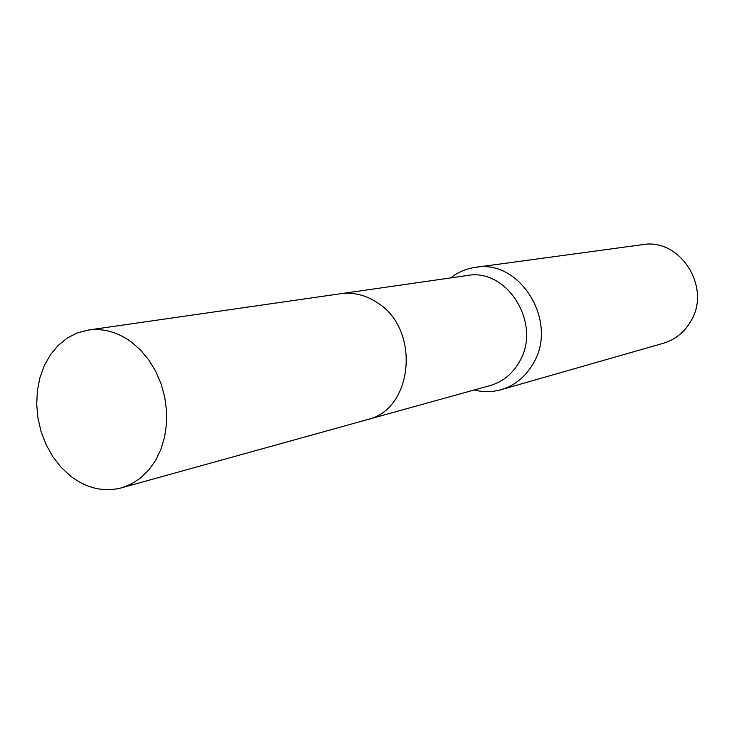 <?xml version="1.0" encoding="UTF-8"?>
<svg xmlns="http://www.w3.org/2000/svg" width="734" height="734" viewBox="0 0 734 734"><rect width="100%" height="100%" fill="white"/><g stroke="black" fill="none" stroke-linecap="round" stroke-linejoin="round"><path stroke-width="1.1" d="M367.973 419.453L490.147 385.552C502.808 381.845 512.607 373.835 519.544 361.532C542.123 324.006 507.139 267.497 467.063 275.544L341.567 293.6M474.173 389.983L475.265 390.249C483.963 392.259 492.56 392.075 501.074 389.69C514.993 385.497 525.783 376.643 533.444 363.119C558.62 321.52 519.984 258.763 475.412 267.359C466.659 268.598 458.704 271.883 451.557 277.213L450.658 277.902M501.074 389.69L663.16 343.328C674.931 339.796 684.079 332.53 690.611 321.547C712.044 287.783 680.161 237.559 642.461 244.67L475.412 267.359M131.478 342.081C117.669 332.071 103.292 328.061 88.346 330.034L77.409 332.869L67.262 338.044L58.197 345.393L50.481 354.65L44.334 365.55L39.911 377.735L37.351 390.846L36.7 404.498L37.984 418.288L41.15 431.821L46.114 444.703L52.738 456.548L60.83 467.017L70.17 475.797C86.428 488.312 103.531 492.331 121.459 487.853L131.441 483.935L140.634 477.935L148.763 470.008L155.608 460.365L160.939 449.263L164.609 437.014L166.49 423.968L166.526 410.489L164.7 396.984L161.085 383.836L155.773 371.432L148.919 360.128L140.745 350.256L131.478 342.081M121.459 487.853L367.174 419.683C413.132 409.884 420.876 329.768 377.689 302.922C365.972 295.068 353.66 292.004 340.741 293.71L88.346 330.034M474.577 389.873L475.265 390.249M451.071 277.837L451.557 277.213"/></g></svg>
